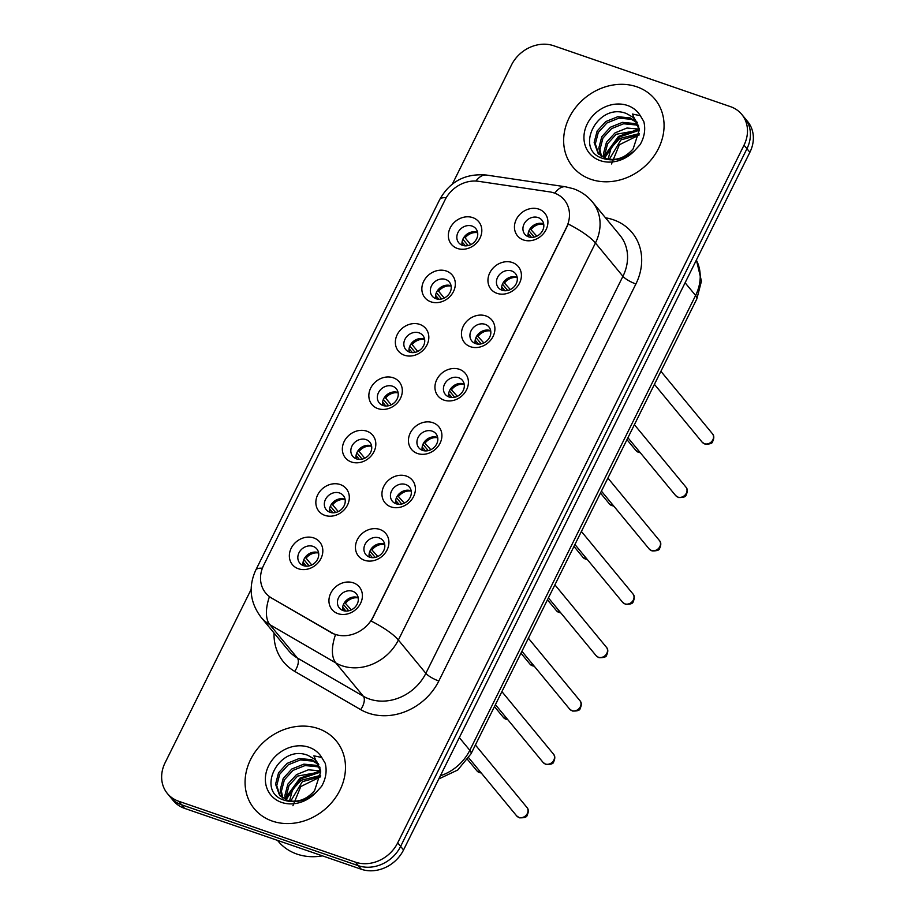 <?xml version="1.0" encoding="UTF-8"?>
<svg xmlns="http://www.w3.org/2000/svg" width="915" height="915" viewBox="0 0 915 915"><rect width="100%" height="100%" fill="white"/><g stroke="black" fill="none" stroke-linecap="round" stroke-linejoin="round"><path stroke-width="1.37" d="M430.931 301.836A17.74 15.155 140.5 0 1 423.702 281.294A17.74 15.155 140.5 0 1 446.246 271A17.74 15.155 140.5 0 1 453.474 291.553A17.74 15.155 140.5 0 1 430.931 301.836M445.571 279.452A11.083 9.47 -39.5 0 0 432.898 283.673A11.083 9.47 -39.5 0 0 432.235 296.14A11.083 9.47 -39.5 0 0 436.009 298.725A11.083 9.47 -39.5 0 0 448.682 294.504A11.083 9.47 -39.5 0 0 449.334 282.037A11.083 9.47 -39.5 0 0 445.571 279.452M404.43 355.226A17.74 15.155 140.5 0 1 397.202 334.684A17.74 15.155 140.5 0 1 419.745 324.39A17.74 15.155 140.5 0 1 426.973 344.932A17.74 15.155 140.5 0 1 404.43 355.226M419.07 332.843A11.083 9.47 -39.5 0 0 406.397 337.063A11.083 9.47 -39.5 0 0 405.734 349.53A11.083 9.47 -39.5 0 0 409.508 352.115A11.083 9.47 -39.5 0 0 422.181 347.883A11.083 9.47 -39.5 0 0 422.833 335.416A11.083 9.47 -39.5 0 0 419.07 332.843M377.929 408.616A17.74 15.155 140.5 0 1 370.701 388.063A17.74 15.155 140.5 0 1 393.244 377.781A17.74 15.155 140.5 0 1 400.473 398.322A17.74 15.155 140.5 0 1 377.929 408.616M392.569 386.222A11.083 9.47 -39.5 0 0 379.897 390.453A11.083 9.47 -39.5 0 0 379.233 402.909A11.083 9.47 -39.5 0 0 383.008 405.494A11.083 9.47 -39.5 0 0 395.68 401.273A11.083 9.47 -39.5 0 0 396.332 388.806A11.083 9.47 -39.5 0 0 392.569 386.222M351.429 461.995A17.74 15.155 140.5 0 1 344.2 441.453A17.74 15.155 140.5 0 1 366.743 431.159A17.74 15.155 140.5 0 1 373.972 451.713A17.74 15.155 140.5 0 1 351.429 461.995M366.069 439.612A11.083 9.47 -39.5 0 0 353.396 443.832A11.083 9.47 -39.5 0 0 352.733 456.299A11.083 9.47 -39.5 0 0 356.507 458.884A11.083 9.47 -39.5 0 0 369.18 454.652A11.083 9.47 -39.5 0 0 369.832 442.185A11.083 9.47 -39.5 0 0 366.069 439.612M324.928 515.385A17.74 15.155 140.5 0 1 317.699 494.832A17.74 15.155 140.5 0 1 340.243 484.55A17.74 15.155 140.5 0 1 347.471 505.091A17.74 15.155 140.5 0 1 324.928 515.385M339.568 492.991A11.083 9.47 -39.5 0 0 326.895 497.222A11.083 9.47 -39.5 0 0 326.232 509.689A11.083 9.47 -39.5 0 0 329.995 512.263A11.083 9.47 -39.5 0 0 342.679 508.042A11.083 9.47 -39.5 0 0 343.331 495.575A11.083 9.47 -39.5 0 0 339.568 492.991M298.427 568.775A17.74 15.155 140.5 0 1 291.199 548.222A17.74 15.155 140.5 0 1 313.742 537.928A17.74 15.155 140.5 0 1 320.971 558.482A17.74 15.155 140.5 0 1 298.427 568.775M313.067 546.381A11.083 9.47 -39.5 0 0 300.394 550.601A11.083 9.47 -39.5 0 0 299.731 563.068A11.083 9.47 -39.5 0 0 303.494 565.653A11.083 9.47 -39.5 0 0 316.178 561.433A11.083 9.47 -39.5 0 0 316.83 548.966A11.083 9.47 -39.5 0 0 313.067 546.381M457.431 248.457A17.74 15.155 140.5 0 1 450.203 227.904A17.74 15.155 140.5 0 1 472.746 217.621A17.74 15.155 140.5 0 1 479.975 238.163A17.74 15.155 140.5 0 1 457.431 248.457M472.071 226.062A11.083 9.47 -39.5 0 0 459.399 230.294A11.083 9.47 -39.5 0 0 458.735 242.761A11.083 9.47 -39.5 0 0 462.51 245.334A11.083 9.47 -39.5 0 0 475.182 241.114A11.083 9.47 -39.5 0 0 475.834 228.647A11.083 9.47 -39.5 0 0 472.071 226.062M497.028 293.349A17.74 15.155 140.5 0 1 489.8 272.807A17.74 15.155 140.5 0 1 512.331 262.514A17.74 15.155 140.5 0 1 519.56 283.067A17.74 15.155 140.5 0 1 497.028 293.349M511.668 270.966A11.083 9.47 -39.5 0 0 498.984 275.186A11.083 9.47 -39.5 0 0 498.332 287.653A11.083 9.47 -39.5 0 0 502.095 290.238A11.083 9.47 -39.5 0 0 514.768 286.006A11.083 9.47 -39.5 0 0 515.431 273.551A11.083 9.47 -39.5 0 0 511.668 270.966M470.527 346.739A17.74 15.155 140.5 0 1 463.299 326.197A17.74 15.155 140.5 0 1 485.831 315.904A17.74 15.155 140.5 0 1 493.059 336.446A17.74 15.155 140.5 0 1 470.527 346.739M485.156 324.345A11.083 9.47 -39.5 0 0 472.483 328.576A11.083 9.47 -39.5 0 0 471.831 341.043A11.083 9.47 -39.5 0 0 475.594 343.628A11.083 9.47 -39.5 0 0 488.267 339.396A11.083 9.47 -39.5 0 0 488.93 326.929A11.083 9.47 -39.5 0 0 485.156 324.345M444.027 400.13A17.74 15.155 140.5 0 1 436.798 379.576A17.74 15.155 140.5 0 1 459.33 369.294A17.74 15.155 140.5 0 1 466.559 389.836A17.74 15.155 140.5 0 1 444.027 400.13M458.655 377.735A11.083 9.47 -39.5 0 0 445.982 381.955A11.083 9.47 -39.5 0 0 445.331 394.422A11.083 9.47 -39.5 0 0 449.093 397.007A11.083 9.47 -39.5 0 0 461.766 392.787A11.083 9.47 -39.5 0 0 462.43 380.32A11.083 9.47 -39.5 0 0 458.655 377.735M417.526 453.508A17.74 15.155 140.5 0 1 410.297 432.967A17.74 15.155 140.5 0 1 432.829 422.673A17.74 15.155 140.5 0 1 440.058 443.226A17.74 15.155 140.5 0 1 417.526 453.508M432.154 431.125A11.083 9.47 -39.5 0 0 419.482 435.346A11.083 9.47 -39.5 0 0 418.83 447.812A11.083 9.47 -39.5 0 0 422.593 450.397A11.083 9.47 -39.5 0 0 435.266 446.165A11.083 9.47 -39.5 0 0 435.929 433.699A11.083 9.47 -39.5 0 0 432.154 431.125M391.025 506.899A17.74 15.155 140.5 0 1 383.797 486.345A17.74 15.155 140.5 0 1 406.329 476.063A17.74 15.155 140.5 0 1 413.557 496.605A17.74 15.155 140.5 0 1 391.025 506.899M405.654 484.504A11.083 9.47 -39.5 0 0 392.981 488.736A11.083 9.47 -39.5 0 0 392.329 501.203A11.083 9.47 -39.5 0 0 396.092 503.776A11.083 9.47 -39.5 0 0 408.765 499.556A11.083 9.47 -39.5 0 0 409.428 487.089A11.083 9.47 -39.5 0 0 405.654 484.504M364.525 560.277A17.74 15.155 140.5 0 1 357.296 539.736A17.74 15.155 140.5 0 1 379.828 529.442A17.74 15.155 140.5 0 1 387.056 549.995A17.74 15.155 140.5 0 1 364.525 560.277M379.153 537.894A11.083 9.47 -39.5 0 0 366.48 542.115A11.083 9.47 -39.5 0 0 365.828 554.582A11.083 9.47 -39.5 0 0 369.591 557.166A11.083 9.47 -39.5 0 0 382.264 552.946A11.083 9.47 -39.5 0 0 382.928 540.479A11.083 9.47 -39.5 0 0 379.153 537.894M338.024 613.668A17.74 15.155 140.5 0 1 330.784 593.126A17.74 15.155 140.5 0 1 353.327 582.832A17.74 15.155 140.5 0 1 360.556 603.374A17.74 15.155 140.5 0 1 338.024 613.668M352.652 591.273A11.083 9.47 -39.5 0 0 339.98 595.505A11.083 9.47 -39.5 0 0 339.328 607.972A11.083 9.47 -39.5 0 0 343.091 610.557A11.083 9.47 -39.5 0 0 355.763 606.325A11.083 9.47 -39.5 0 0 356.427 593.858A11.083 9.47 -39.5 0 0 352.652 591.273M523.529 239.97A17.74 15.155 140.5 0 1 516.3 219.417A17.74 15.155 140.5 0 1 538.832 209.135A17.74 15.155 140.5 0 1 546.061 229.676A17.74 15.155 140.5 0 1 523.529 239.97M538.169 217.576A11.083 9.47 -39.5 0 0 525.485 221.807A11.083 9.47 -39.5 0 0 524.833 234.274A11.083 9.47 -39.5 0 0 528.596 236.848A11.083 9.47 -39.5 0 0 541.268 232.627A11.083 9.47 -39.5 0 0 541.932 220.16A11.083 9.47 -39.5 0 0 538.169 217.576M435.62 298.576A11.083 9.47 140.5 0 1 439.715 288.156A11.083 9.47 140.5 0 1 450.706 285.674A11.083 9.47 140.5 0 1 451.095 285.812M409.119 351.966A11.083 9.47 140.5 0 1 413.214 341.535A11.083 9.47 140.5 0 1 424.205 339.053A11.083 9.47 140.5 0 1 424.583 339.202M382.619 405.356A11.083 9.47 140.5 0 1 386.713 394.925A11.083 9.47 140.5 0 1 397.705 392.444A11.083 9.47 140.5 0 1 398.082 392.581M356.118 458.735A11.083 9.47 140.5 0 1 360.213 448.304A11.083 9.47 140.5 0 1 371.204 445.822A11.083 9.47 140.5 0 1 371.582 445.971M329.617 512.125A11.083 9.47 140.5 0 1 333.712 501.695A11.083 9.47 140.5 0 1 344.703 499.213A11.083 9.47 140.5 0 1 345.081 499.361M303.117 565.504A11.083 9.47 140.5 0 1 307.211 555.085A11.083 9.47 140.5 0 1 318.203 552.603A11.083 9.47 140.5 0 1 318.58 552.74M462.121 245.197A11.083 9.47 140.5 0 1 466.215 234.766A11.083 9.47 140.5 0 1 477.207 232.284A11.083 9.47 140.5 0 1 477.596 232.421M501.706 290.089A11.083 9.47 140.5 0 1 505.801 279.658A11.083 9.47 140.5 0 1 516.792 277.176A11.083 9.47 140.5 0 1 517.181 277.325M475.205 343.48A11.083 9.47 140.5 0 1 479.3 333.049A11.083 9.47 140.5 0 1 490.291 330.567A11.083 9.47 140.5 0 1 490.68 330.715M448.705 396.87A11.083 9.47 140.5 0 1 452.799 386.439A11.083 9.47 140.5 0 1 463.791 383.957A11.083 9.47 140.5 0 1 464.179 384.094M422.204 450.249A11.083 9.47 140.5 0 1 426.299 439.818A11.083 9.47 140.5 0 1 437.29 437.336A11.083 9.47 140.5 0 1 437.679 437.484M395.703 503.639A11.083 9.47 140.5 0 1 399.798 493.208A11.083 9.47 140.5 0 1 410.789 490.726A11.083 9.47 140.5 0 1 411.178 490.863M369.203 557.018A11.083 9.47 140.5 0 1 373.297 546.587A11.083 9.47 140.5 0 1 384.289 544.116A11.083 9.47 140.5 0 1 384.677 544.253M342.702 610.408A11.083 9.47 140.5 0 1 346.796 599.977A11.083 9.47 140.5 0 1 357.788 597.495A11.083 9.47 140.5 0 1 358.177 597.644M528.207 236.711A11.083 9.47 140.5 0 1 532.301 226.28A11.083 9.47 140.5 0 1 543.293 223.798A11.083 9.47 140.5 0 1 543.682 223.935M549.595 191.864A29.932 25.574 140.5 0 1 554.158 192.974A29.932 25.574 140.5 0 1 564.326 199.939A29.932 25.574 140.5 0 1 566.362 227.641L373.103 616.95A29.932 25.574 140.5 0 1 330.898 632.425L271.686 598.09A29.932 25.574 140.5 0 1 265.682 593.012A29.932 25.574 140.5 0 1 263.646 565.31L445.102 199.79A29.932 25.574 140.5 0 1 478.568 181.319L549.595 191.864M636.817 86.799A53.207 45.464 -39.5 0 0 575.97 107.078A53.207 45.464 -39.5 0 0 572.824 166.919A53.207 45.464 -39.5 0 0 590.896 179.306A53.207 45.464 -39.5 0 0 651.743 159.027A53.207 45.464 -39.5 0 0 654.9 99.186A53.207 45.464 -39.5 0 0 636.817 86.799A53.207 45.464 -39.5 0 0 575.97 107.078A53.207 45.464 -39.5 0 0 572.824 166.919A53.207 45.464 -39.5 0 0 590.896 179.306A53.207 45.464 -39.5 0 0 651.743 159.027A53.207 45.464 -39.5 0 0 654.9 99.186A53.207 45.464 -39.5 0 0 636.817 86.799M318.237 728.58A53.207 45.464 -39.5 0 0 257.389 748.87A53.207 45.464 -39.5 0 0 254.244 808.7A53.207 45.464 -39.5 0 0 272.315 821.098A53.207 45.464 -39.5 0 0 333.163 800.808A53.207 45.464 -39.5 0 0 336.308 740.978A53.207 45.464 -39.5 0 0 318.237 728.58A53.207 45.464 -39.5 0 0 257.389 748.87A53.207 45.464 -39.5 0 0 254.244 808.7A53.207 45.464 -39.5 0 0 272.315 821.098A53.207 45.464 -39.5 0 0 333.163 800.808A53.207 45.464 -39.5 0 0 336.308 740.978A53.207 45.464 -39.5 0 0 318.237 728.58M568.295 224.049L371.204 621.068A38.796 9.333 26.4 0 1 398.368 640.02A44.332 37.881 140.5 0 1 342.016 665.754A44.332 37.881 140.5 0 1 335.851 662.94L269.868 624.682A44.332 37.881 140.5 0 1 260.969 617.168L288.465 650.485A44.332 37.881 -39.5 0 0 297.352 657.999L363.335 696.246A44.332 37.881 -39.5 0 0 369.511 699.06A44.332 37.881 -39.5 0 0 425.852 673.337L622.932 276.319A44.332 37.881 -39.5 0 0 619.924 235.281L592.428 201.963A44.332 37.881 140.5 0 1 595.448 243.001A38.796 9.333 -153.6 0 0 568.295 224.049M251.145 589.409L165.112 762.721A33.249 28.411 -39.5 0 0 167.376 793.499L173.244 800.602A33.249 28.411 -39.5 0 0 184.544 808.357L361.299 869.25L358.36 865.693A33.249 28.411 -39.5 0 0 400.621 846.398L746.949 148.722A33.249 28.411 -39.5 0 0 744.696 117.944A33.249 28.411 -39.5 0 1 746.949 148.722L400.621 846.398A33.249 28.411 -39.5 0 1 358.36 865.693L181.605 804.8L358.36 865.693L355.432 862.147A33.249 28.411 -39.5 0 0 397.693 842.852L744.021 145.176A33.249 28.411 -39.5 0 0 741.756 114.398A33.249 28.411 -39.5 0 0 730.456 106.643L553.701 45.75A33.249 28.411 -39.5 0 0 511.451 65.045L452.353 184.087M170.304 797.057A33.249 28.411 -39.5 0 0 181.605 804.8A33.249 28.411 -39.5 0 1 170.304 797.057M605.501 217.804A55.426 47.351 140.5 0 1 635.902 283.959L438.823 680.989A55.426 47.351 140.5 0 1 368.39 713.14A55.426 47.351 140.5 0 1 360.682 709.628A11.083 5.49 -59.9 0 0 363.335 696.246L335.851 662.94A38.796 19.215 120.1 0 1 335.462 634.827L269.399 596.786A38.796 19.215 120.1 0 0 269.868 624.682L297.352 657.999A11.083 5.49 -59.9 0 1 294.687 671.37A55.426 47.351 140.5 0 1 274.043 633.008M167.376 793.499A33.249 28.411 -39.5 0 0 178.677 801.243L355.432 862.147M361.299 869.25A33.249 28.411 -39.5 0 0 403.549 849.955L749.888 152.279A33.249 28.411 -39.5 0 0 747.624 121.501L741.756 114.398M528.962 230.752L534.2 237.099M530.094 228.716L536.831 236.173M543.727 224.221A12.192 10.42 -39.5 0 0 531.203 229.368M531.443 237.362L528.813 234.183A12.192 10.42 -39.5 0 0 528.47 236.802M528.813 234.183L528.127 233.783M477.641 232.707A12.192 10.42 -39.5 0 0 465.117 237.854L470.733 244.66M464.008 237.202L465.117 237.854M462.876 239.238L468.103 245.586M465.346 245.849L462.727 242.669A12.192 10.42 -39.5 0 0 462.384 245.289M462.727 242.669L462.029 242.269M502.461 284.142L507.699 290.478M503.593 282.106L510.33 289.563M517.227 277.6A12.192 10.42 -39.5 0 0 504.703 282.758M504.943 290.753L502.312 287.573A12.192 10.42 -39.5 0 0 501.969 290.192M502.312 287.573L501.626 287.161M475.96 337.521L481.199 343.868M477.092 335.485L483.829 342.953M490.726 330.99A12.192 10.42 -39.5 0 0 478.202 336.137M478.442 344.132L475.811 340.952A12.192 10.42 -39.5 0 0 475.468 343.582M475.811 340.952L475.125 340.552M449.459 390.911L454.698 397.259M450.592 388.875L457.328 396.332M464.225 384.369A12.192 10.42 -39.5 0 0 451.701 389.527M451.941 397.522L449.311 394.342A12.192 10.42 -39.5 0 0 448.968 396.961M449.311 394.342L448.625 393.942M422.959 444.301L428.197 450.638M424.091 442.265L430.828 449.723M437.725 437.759A12.192 10.42 -39.5 0 0 425.201 442.906M425.441 450.912L422.81 447.732A12.192 10.42 -39.5 0 0 422.467 450.352M422.81 447.732L422.124 447.321M451.141 286.086A12.192 10.42 -39.5 0 0 438.617 291.245L444.233 298.05M437.507 290.593L438.617 291.245M436.375 292.628L441.602 298.976M438.845 299.239L436.226 296.06A12.192 10.42 -39.5 0 0 435.883 298.679M436.226 296.06L435.529 295.659M424.64 339.476A12.192 10.42 -39.5 0 0 412.116 344.623L417.732 351.44M411.007 343.971L412.116 344.623M409.874 346.019L415.101 352.355M412.345 352.618L409.726 349.438A12.192 10.42 -39.5 0 0 409.382 352.069M409.726 349.438L409.028 349.038M398.139 392.855A12.192 10.42 -39.5 0 0 385.615 398.014L391.231 404.819M384.506 397.362L385.615 398.014M383.374 399.397L388.601 405.745M385.844 406.008L383.225 402.829A12.192 10.42 -39.5 0 0 382.882 405.448M383.225 402.829L382.527 402.428M639.15 128.592L635.387 119.773A25.06 21.411 -39.5 0 0 632.7 117.12L626.672 113.643C597.93 101.691 574.128 149.042 601.898 158.101C613.279 161.978 624.27 159.404 634.873 150.369L640.168 144.57C644.515 136.873 645.727 129.175 643.794 121.501L640.306 115.69L632.471 114.043L639.288 130.067L633.157 148.848C625.3 157.792 616.31 161.051 606.188 158.65L598.033 153.24L594.155 142.42L597.14 131.028L605.753 121.581L617.797 116.72L630.149 117.898L636.932 121.992M608.12 159.141L611.151 147.853L619.718 138.497L639.253 133.601M609.31 159.347L620.873 139.904L639.127 134.86M604.003 157.803L603.465 153.697L606.451 142.305L615.063 132.858L626.958 128.031L639.208 129.095M604.952 158.203L604.632 155.115L607.606 143.724L616.218 134.265L639.288 130.147M600.675 155.802L598.81 148.058L601.795 136.667L610.408 127.219L622.452 122.37L634.804 123.536L638.395 125.275M601.441 156.351L599.977 149.465L602.951 138.073L611.563 128.626L623.607 123.777L635.959 124.955L638.67 126.167M598.639 153.926L595.322 143.827L598.296 132.435L606.908 122.987L618.952 118.138L631.304 119.305L637.355 122.77M632.7 117.12L635.445 119.854M611.529 163.968L619.352 144.764L639.105 135.031M604.643 155.47L618.437 136.449L637.217 129.621M604.849 157.632L619.02 137.159L639.299 130.262M277.508 840.382L278.183 841.205A55.426 47.351 -39.5 0 0 297.009 854.107A55.426 47.351 -39.5 0 0 322.435 855.868M320.57 770.373L316.796 761.555A25.06 21.411 -39.5 0 0 314.108 758.901L308.092 755.435C279.35 743.472 255.548 790.823 283.307 799.882C294.687 803.759 305.679 801.185 316.281 792.161L321.588 786.362C325.934 778.654 327.135 770.968 325.214 763.282L321.725 757.471L313.891 755.824L320.707 771.848L314.577 790.629C306.708 799.573 297.718 802.844 287.607 800.431L279.452 795.032L275.575 784.201L278.549 772.809L287.161 763.362L299.205 758.512L311.558 759.679L318.351 763.773M289.54 800.934L292.571 789.634L301.126 780.278L320.673 775.382M290.718 801.14L302.293 781.696L320.536 776.641M285.411 799.584L284.885 795.49L287.859 784.098L296.471 774.639L308.366 769.812L320.627 770.876M286.361 799.996L286.052 796.896L289.026 785.505L297.638 776.057L320.707 771.928M282.094 797.583L280.23 789.851L283.204 778.448L291.816 769L303.86 764.151L316.213 765.329L319.815 767.056M282.861 798.143L281.397 791.258L284.371 779.866L292.983 770.407L305.027 765.558L317.379 766.736L320.09 767.96M280.047 795.718L276.742 785.619L279.716 774.227L288.328 764.768L300.372 759.919L312.724 761.097L318.775 764.551M314.108 758.901L316.865 761.635M292.937 805.749L300.772 786.545L320.513 776.824M286.063 797.251L299.857 778.242L318.626 771.402M286.269 799.413L300.429 778.939L320.719 772.043M396.458 497.68L401.696 504.028M397.59 495.644L404.327 503.101M411.224 491.149A12.192 10.42 -39.5 0 0 398.7 496.296M398.94 504.291L396.309 501.111A12.192 10.42 -39.5 0 0 395.966 503.73M396.309 501.111L395.623 500.711M369.957 551.07L375.196 557.418M371.09 549.034L377.826 556.492M384.723 544.528A12.192 10.42 -39.5 0 0 372.199 549.686M372.439 557.681L369.809 554.501A12.192 10.42 -39.5 0 0 369.466 557.121M369.809 554.501L369.122 554.09M343.457 604.449L348.695 610.797M344.589 602.413L351.326 609.882M358.223 597.918A12.192 10.42 -39.5 0 0 345.698 603.065M345.939 611.06L343.308 607.88A12.192 10.42 -39.5 0 0 342.965 610.511M343.308 607.88L342.622 607.48M371.639 446.246A12.192 10.42 -39.5 0 0 359.115 451.392L364.73 458.209M358.005 450.752L359.115 451.392M356.873 452.788L362.1 459.124M359.343 459.399L356.724 456.219A12.192 10.42 -39.5 0 0 356.381 458.838M356.724 456.219L356.026 455.807M345.138 499.636A12.192 10.42 -39.5 0 0 332.614 504.783L338.23 511.588M331.505 504.131L332.614 504.783M330.372 506.167L335.599 512.514M332.843 512.777L330.224 509.598A12.192 10.42 -39.5 0 0 329.88 512.228M330.224 509.598L329.526 509.197M318.637 553.015A12.192 10.42 -39.5 0 0 306.113 558.173L311.729 564.978M305.004 557.521L306.113 558.173M303.872 559.557L309.098 565.905M306.342 566.168L303.723 562.988A12.192 10.42 -39.5 0 0 303.38 565.607M303.723 562.988L303.025 562.588M330.898 632.425L331.436 633.066M271.686 598.09L272.224 598.73M438.823 680.989A11.083 2.665 26.4 0 1 425.852 673.337L398.368 640.02L595.448 243.001L622.932 276.319A11.083 2.665 26.4 0 0 635.902 283.959M592.428 201.963C587.258 195.764 580.865 191.338 573.27 188.684L565.481 186.786A38.796 15.967 98.4 0 0 554.764 193.191M262.388 568.215A38.796 9.333 -153.6 0 0 255.765 570.102C248.239 586.687 249.967 602.379 260.969 617.168M255.765 570.102L439.692 199.584A38.796 9.333 26.4 0 1 446.234 197.697M439.692 199.584C449.871 181.41 465.426 173.232 486.334 175.04A38.796 15.967 98.4 0 0 475.914 181.056M360.682 709.628L294.687 671.37M397.693 842.852L403.549 849.955M744.021 145.176L749.888 152.279M178.677 801.243L184.544 808.357M440.378 775.771A44.332 37.881 -39.5 0 0 469.807 750.3L695.594 295.465A44.332 37.881 -39.5 0 0 696.349 260.135M685.106 282.769L695.594 295.465A22.166 5.341 26.4 0 1 696.841 298.908L471.053 753.754A22.166 5.341 26.4 0 0 469.807 750.3L459.33 737.604M712.385 433.687C714.169 435.54 714.26 438.159 712.648 441.545C712.511 443.386 709.949 444.244 704.973 444.118L702.125 442.151A6.645 5.684 -39.5 0 0 704.378 443.695A6.645 5.684 -39.5 0 0 711.996 441.167A6.645 5.684 -39.5 0 0 712.385 433.687L660.905 371.307M640.477 452.948L636.028 450.638A6.645 5.684 -39.5 0 0 638.293 452.193A6.645 5.684 -39.5 0 0 640.111 452.502M685.884 487.066C687.668 488.919 687.76 491.538 686.147 494.935C686.01 496.776 683.448 497.634 678.473 497.508L675.625 495.541A6.645 5.684 -39.5 0 0 677.878 497.085A6.645 5.684 -39.5 0 0 685.484 494.546A6.645 5.684 -39.5 0 0 685.884 487.066L634.404 424.686M659.383 540.456C661.168 542.309 661.259 544.928 659.646 548.314C659.509 550.155 656.947 551.013 651.972 550.899L649.124 548.92A6.645 5.684 -39.5 0 0 651.377 550.475A6.645 5.684 -39.5 0 0 658.983 547.936A6.645 5.684 -39.5 0 0 659.383 540.456L607.903 478.076M632.883 593.846C634.667 595.688 634.758 598.307 633.146 601.704C633.008 603.545 630.446 604.403 625.471 604.277L622.623 602.31A6.645 5.684 -39.5 0 0 624.876 603.854A6.645 5.684 -39.5 0 0 632.482 601.327A6.645 5.684 -39.5 0 0 632.883 593.846L581.402 531.466M606.382 647.225C608.166 649.078 608.258 651.697 606.645 655.094C606.508 656.924 603.946 657.782 598.97 657.668L596.123 655.689A6.645 5.684 -39.5 0 0 598.376 657.245A6.645 5.684 -39.5 0 0 605.982 654.705A6.645 5.684 -39.5 0 0 606.382 647.225L554.902 584.845M613.976 506.327L609.527 504.028A6.645 5.684 -39.5 0 0 611.792 505.572A6.645 5.684 -39.5 0 0 613.61 505.881M587.476 559.717L583.027 557.407A6.645 5.684 -39.5 0 0 585.291 558.962A6.645 5.684 -39.5 0 0 587.11 559.271M560.975 613.096L556.526 610.797A6.645 5.684 -39.5 0 0 558.791 612.341A6.645 5.684 -39.5 0 0 560.609 612.661M640.306 115.69A31.705 27.095 -39.5 0 0 627.541 105.488A31.705 27.095 -39.5 0 0 587.247 123.891A31.705 27.095 -39.5 0 0 600.171 160.617A31.705 27.095 -39.5 0 0 634.873 150.369M321.725 757.471A31.705 27.095 -39.5 0 0 308.961 747.269A31.705 27.095 -39.5 0 0 268.667 765.672A31.705 27.095 -39.5 0 0 281.591 802.409A31.705 27.095 -39.5 0 0 316.281 792.161M579.881 700.615C581.666 702.468 581.757 705.088 580.144 708.473C580.007 710.314 577.445 711.172 572.47 711.046L569.622 709.079A6.645 5.684 -39.5 0 0 571.875 710.635A6.645 5.684 -39.5 0 0 579.481 708.096A6.645 5.684 -39.5 0 0 579.881 700.615L528.401 638.235M553.381 754.006C555.165 755.847 555.256 758.466 553.644 761.863C553.506 763.705 550.944 764.563 545.969 764.437L543.121 762.47A6.645 5.684 -39.5 0 0 545.374 764.014A6.645 5.684 -39.5 0 0 552.98 761.474A6.645 5.684 -39.5 0 0 553.381 754.006L501.9 691.614M526.88 807.385C528.664 809.237 528.756 811.857 527.143 815.242C527.006 817.084 524.444 817.941 519.468 817.827L516.62 815.848A6.645 5.684 -39.5 0 0 518.874 817.404A6.645 5.684 -39.5 0 0 526.48 814.865A6.645 5.684 -39.5 0 0 526.88 807.385L475.4 745.004M534.474 666.486L530.025 664.187A6.645 5.684 -39.5 0 0 532.29 665.731A6.645 5.684 -39.5 0 0 534.108 666.04M507.974 719.876L503.525 717.566A6.645 5.684 -39.5 0 0 505.789 719.121A6.645 5.684 -39.5 0 0 507.608 719.43M481.473 773.255L477.024 770.956A6.645 5.684 -39.5 0 0 479.288 772.5A6.645 5.684 -39.5 0 0 481.107 772.809M565.481 186.786L486.334 175.04M696.407 260.009L701.439 281.168L696.841 298.908M438.811 778.939L457.763 769.995L471.053 753.754M702.125 442.151L654.431 384.357M636.028 450.638L626.969 439.657M675.625 495.541L627.93 437.736M649.124 548.92L601.43 491.126M622.623 602.31L574.929 544.505M596.123 655.689L548.428 597.895M609.527 504.028L600.469 493.048M583.027 557.407L573.968 546.427M556.526 610.797L547.467 599.817M599.199 154.646L598.033 153.24M280.608 796.439L279.452 795.032M569.622 709.079L521.927 651.286M543.121 762.47L495.427 704.664M516.62 815.848L468.755 757.849M530.025 664.187L520.967 653.207M503.525 717.566L494.466 706.586M477.024 770.956L467.622 759.564"/></g></svg>
